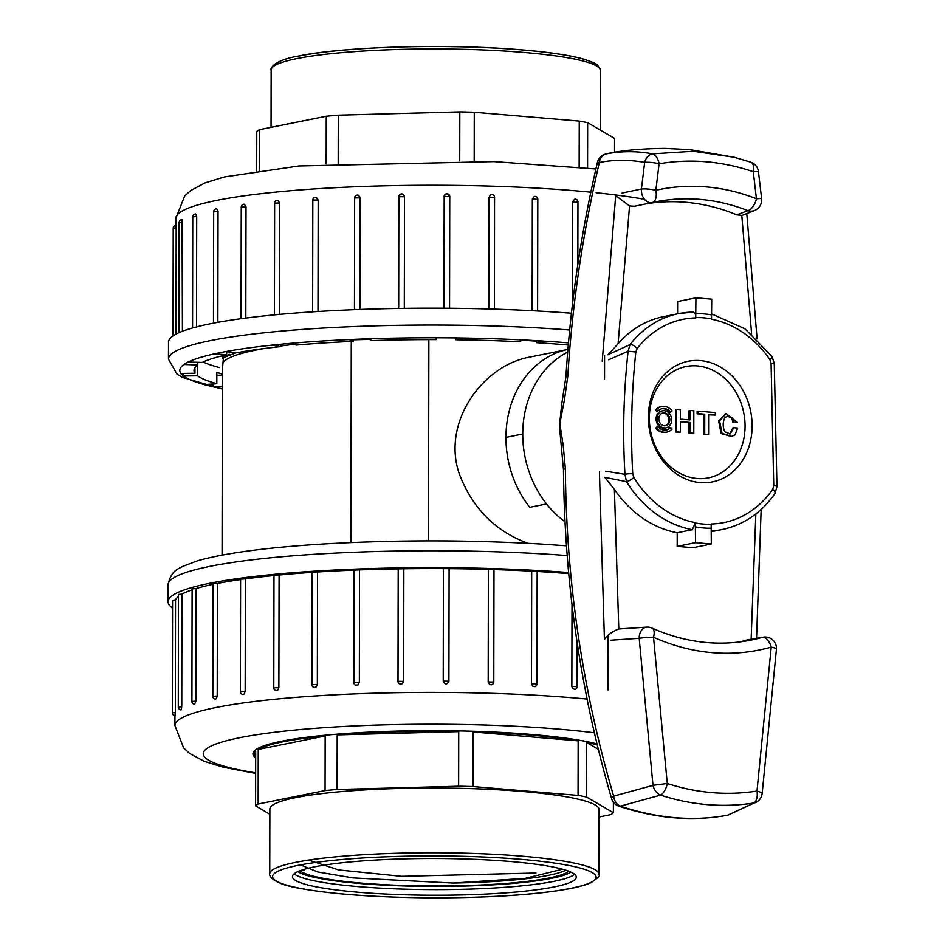 <?xml version="1.0" encoding="UTF-8"?>
<svg xmlns="http://www.w3.org/2000/svg" width="945" height="945" viewBox="0 0 945 945"><rect width="100%" height="100%" fill="white"/><g stroke="black" fill="none" stroke-linecap="round" stroke-linejoin="round"><path stroke-width="1.42" d="M428.51 540.883L428.865 339.621M536.748 341.18A212.873 27.559 -179.9 0 0 522.951 340.271M567.697 352.06A96.886 81.022 78.6 0 0 522.739 434.003L505.953 437.381A96.886 81.022 -101.4 0 0 529.767 507.335L546.553 503.957A96.886 81.022 78.6 0 0 565.063 521.864A96.886 81.022 -101.4 0 1 546.553 503.957L529.767 507.335A96.886 81.022 78.6 0 1 508.953 412.032A96.886 81.022 78.6 0 1 567.921 349.414L529.72 357.104C482.978 365.337 441.291 422.179 459.353 474.012C472.417 508.233 495.286 531.326 527.936 543.304M351.268 341.428L350.914 542.572M293.009 344.476A212.873 27.559 -179.9 0 0 280.689 346.012M264.068 348.551A212.873 27.559 -179.9 0 0 222.394 364.853L222.063 555.093M604.54 378.969L604.587 355.521M353.371 339.81L369.365 339.373M284.032 343.933A221.957 28.728 -179.9 0 0 280.7 344.334M222.382 369.802L223.445 357.659L236.593 352.591M351.445 341.428L351.091 542.56M568.288 345.031A241.258 31.232 0.1 0 0 536.748 342.692L542.265 340.98L523.908 339.964L518.392 341.677A241.258 31.232 0.1 0 0 455.773 339.775L456.4 337.908L436.555 337.767L435.928 339.621A241.258 31.232 0.1 0 0 372.318 340.602L367.995 338.806L349.048 339.55L353.371 341.334A241.258 31.232 0.1 0 0 296.458 345.067L287.693 343.578L271.936 345.114L280.689 346.614A241.258 31.232 0.1 0 0 237.337 352.65L225.193 351.635L214.515 353.784L226.658 354.8A241.258 31.232 0.1 0 0 202.088 362.431L188.031 362.006L183.732 364.51L197.777 364.935A241.258 31.232 0.1 0 0 193.997 370.428A241.258 31.232 0.1 0 0 194.965 373.228L180.684 373.452L183.271 376.004L183.283 373.405M183.271 376.004L197.552 375.779A241.258 31.232 0.1 0 0 216.818 383.741L204.049 384.58L213.216 386.871L213.216 383.977M213.216 386.871L222.358 386.269M569.681 329.994A266.797 34.54 0.1 0 0 302.412 329.415A266.797 34.54 0.1 0 0 168.47 359.135L168.505 342.244A266.797 34.54 0.1 0 1 303.31 312.464A266.797 34.54 0.1 0 1 571.441 313.244M175.935 228.584C176.006 224.709 176.089 224.461 176.183 227.851L176.006 334.14M182.598 222.051L179.137 222.406A2.835 2.835 0 0 1 182.054 219.571L182.409 331.27M196.702 216.511L192.756 216.842A2.835 2.835 0 0 1 195.757 214.019L196.702 216.511L196.501 326.899M218.047 211.385L213.676 211.68A2.835 2.835 0 0 1 216.748 208.857L218.047 211.089L217.858 322.328M246.019 206.825L241.247 207.085A2.835 2.835 0 0 1 244.424 204.274L246.019 206.825L245.818 318.075M279.732 202.962L274.629 203.175A2.835 2.835 0 0 1 277.948 200.387L279.732 202.962L279.543 314.401M318.181 199.938L312.819 200.104A2.835 2.835 0 0 1 316.351 197.351L318.181 199.938L317.992 311.484M360.199 197.836L354.647 197.93A2.835 2.835 0 0 1 358.58 195.32L360.199 197.836L360.01 309.452M398.684 308.436L398.849 196.737L398.648 308.436M398.873 196.69L400.196 194.386L402.015 193.949L403.716 194.753L404.507 196.702L404.306 308.353M443.878 308.2L444.197 195.757A2.835 2.835 0 0 1 449.749 196.572L444.079 196.548C445.969 192.934 447.859 192.945 449.749 196.595L449.548 308.247M488.825 308.968L489.014 197.328L490.349 194.965A2.835 2.835 0 0 1 494.625 197.422L489.014 197.328M532.141 310.692L532.33 199.111L534.114 196.536A2.835 2.835 0 0 1 537.799 199.253L532.33 199.111M572.528 303.829L572.705 201.828L574.548 199.241A2.835 2.835 0 0 1 577.95 202.029L572.717 201.828M222.37 373.925A241.258 31.232 0.1 0 1 216.83 372.484L216.818 383.741M197.564 365.101L197.552 375.779M194.965 373.228L194.965 367.64M197.788 362.301L197.777 364.935M226.658 351.753L226.658 354.8M202.998 362.006A241.258 31.232 -179.9 0 0 219.488 367.558M280.7 344.263L280.689 346.614M353.371 339.385L353.371 341.334M455.773 339.775L455.773 337.908M536.748 342.692L536.748 340.684M222.996 355.651A212.873 27.559 -179.9 0 0 224.237 357.21M222.37 375.011L216.83 375.378M436.555 337.767L436.543 337.79A255.445 33.063 -179.9 0 0 368.054 338.83M568.677 572.552A266.797 34.54 -179.9 0 0 301.691 572.044A266.797 34.54 -179.9 0 0 168.045 601.729A266.797 34.54 -179.9 0 0 172.545 608.06M213.027 584.329A259.698 33.618 -179.9 0 0 196.052 588.57L195.851 701.143L194.599 704.32A2.835 2.835 0 0 1 191.918 701.473L195.851 701.143M212.826 696.323L213.027 583.738L217.409 583.443L217.208 696.016L216.476 698.544L215.425 699.146A2.835 2.835 0 0 1 212.826 696.323L217.208 696.016M240.597 579.545A259.698 33.618 -179.9 0 0 217.409 583.443M240.396 691.716L240.597 579.143L245.369 578.883L245.168 691.457L244.259 693.973L242.9 694.54A2.835 2.835 0 0 1 240.396 691.716L245.168 691.457M273.979 575.529A259.698 33.618 -179.9 0 0 245.369 578.883M273.79 687.818L273.979 575.245L279.082 575.032L278.881 687.606L277.818 690.086L276.153 690.618A2.835 2.835 0 0 1 273.79 687.818L278.881 687.606M312.169 572.351A259.698 33.618 -179.9 0 0 279.082 575.032M311.968 684.735L312.169 572.162L317.532 571.997L317.343 684.582L316.15 687.039L314.13 687.487A2.835 2.835 0 0 1 311.968 684.735L317.343 684.582M353.997 570.107A259.698 33.618 -179.9 0 0 317.532 571.997M354.139 570.107L359.549 569.894L359.348 682.467L358.072 684.901L355.568 685.196A2.835 2.835 0 0 1 353.808 682.562L359.348 682.467M398.034 681.321L398.223 568.855A259.698 33.618 -179.9 0 0 359.549 569.894M398.223 568.855L403.858 568.76L403.657 681.345L402.334 683.743L400.515 684.18L398.837 683.389L397.999 681.38L403.657 681.345M443.229 681.18L448.899 681.227C447.009 684.841 445.119 684.83 443.229 681.18L443.429 568.606A259.698 33.618 -179.9 0 0 403.858 568.76M443.429 568.606L449.099 568.63L448.899 681.191M488.175 681.971L493.786 682.054L493.101 683.873L491.554 684.818L489.723 684.546L488.187 682.266L488.364 569.386A259.698 33.618 -179.9 0 0 449.099 568.654L448.91 681.203A2.835 2.835 0 0 1 448.721 682.207L448.899 681.227M488.364 569.386L493.916 569.563M531.492 683.743L536.949 683.896A2.835 2.835 0 0 1 534.953 686.602L532.956 686.353L531.492 683.743L531.681 571.17A259.698 33.618 -179.9 0 0 493.975 569.563M531.681 571.17L537.15 571.312L536.949 683.896M568.784 573.627A259.698 33.618 -179.9 0 0 537.15 571.465M175.345 712.483L172.356 712.849L172.557 600.264L175.534 599.91L175.345 712.483C175.238 716.357 175.156 716.605 175.085 713.215M178.475 596.389A259.698 33.618 -179.9 0 0 175.534 599.91M178.286 707.049L178.487 594.464L181.948 594.121L181.759 706.695L181.038 709.884A2.835 2.835 0 0 1 178.286 707.049L181.759 706.695M192.107 589.834A259.698 33.618 -179.9 0 0 181.948 594.121M191.918 701.473L192.107 588.9L196.052 588.57M571.879 686.46L577.1 686.672A2.835 2.835 0 0 1 574.82 689.448L572.552 688.503L571.855 686.46L572.008 604.233M608.06 690.039L608.155 635.607M255.682 757.937A181.653 23.519 0.1 0 1 252.929 753.862A181.653 23.519 0.1 0 1 281.409 741.27A181.653 23.519 0.1 0 1 443.878 730.709A181.653 23.519 0.1 0 1 596.933 743.904M605.745 471.224L624.964 474.331C622.542 433.554 623.582 392.529 628.094 351.245L608.58 359.773M622.153 193.016L641.407 189.024L644.679 162.386C628.992 159.611 613.884 159.634 599.354 162.481C582.711 233.592 572.197 304.751 567.827 375.968L564.437 399.9L559.83 423.525L563.232 445.674L565.382 468.732C566.161 579.911 582.25 689.059 613.648 796.151L652.995 785.342L639.186 638.3L610.73 640.214M645.695 203.931A224.225 187.5 -101.4 0 1 736.864 214.881L747.897 210.664A224.225 187.5 78.6 0 0 655.393 201.911A224.225 187.5 78.6 0 0 652.144 202.596L634.485 206.258L629.547 205.951L618.089 343.744L607.918 354.788L630.008 344.594A110.128 92.09 -101.4 0 1 678.675 313.61A110.128 92.09 -101.4 0 1 692.709 312.098C694.764 312.145 695.768 314.094 695.721 317.922L695.933 297.829L711.727 299.163L711.514 319.256A103.655 86.68 78.6 0 1 769.951 359.702L771.085 363.376L773.754 485.695L772.774 489.226A5.682 2.422 34.6 0 1 774.983 493.526M772.774 489.226A103.655 86.68 78.6 0 1 711.16 523.991L711.301 544.013L695.496 542.678L695.366 522.656L692.331 529.696A110.128 92.09 -101.4 0 1 626.523 481.655L604.8 477.367L614.392 489.309L618.798 628.968C612.762 631.189 607.978 634.686 604.422 639.458L599.425 471.685M757.713 801.372A11.352 9.946 -126.7 0 1 757.169 801.75A11.352 9.946 -126.7 0 1 753.98 803.002C722.83 807.798 691.669 805.175 660.508 795.135L620.369 806.168C657.543 818.512 693.311 821.524 727.685 815.216L753.98 803.002A11.352 6.225 -98.8 0 0 756.992 791.071L771.226 647.136A235.577 196.997 -101.4 0 1 653.527 637.225A11.352 5.339 -65.8 0 0 652.074 628.094C684.877 642.6 717.822 646.604 750.921 640.119A224.225 187.5 78.6 0 0 762.308 637.379L747.33 639.848M614.392 489.309A110.128 92.09 -101.4 0 0 677.211 532.744L677.187 546.364L692.992 547.698L711.301 544.013M746.148 640.119A224.225 187.5 -101.4 0 1 740.218 641.879M677.211 532.744L692.331 529.696M618.089 343.744A110.128 92.09 -101.4 0 1 663.567 316.646L678.675 313.61L692.98 312.063M751.618 333.916L741.801 215.401L736.864 214.881M695.933 297.829L677.624 301.514L677.6 313.823M677.187 546.364L695.496 542.678M695.721 317.922A103.655 86.68 78.6 0 0 637.166 348.504L635.831 351.989C631.532 392.825 630.504 433.436 632.737 473.811L633.882 477.52A103.655 86.68 78.6 0 0 695.366 522.656M752.137 425.971A61.531 51.455 78.6 0 0 674.411 366.577A61.531 51.455 78.6 0 0 674.222 472.252A61.531 51.455 78.6 0 0 752.137 425.971M745.073 426.242A56.771 47.474 78.6 0 0 673.36 371.444A56.771 47.474 78.6 0 0 673.183 468.944A56.771 47.474 78.6 0 0 745.073 426.242M661.713 408.783A10.856 9.084 -101.4 0 1 669.887 412.433L672.096 410.839A13.029 10.891 78.6 0 0 661.748 406.551A13.029 10.891 78.6 0 0 656.562 409.528L657.862 411.158A10.856 9.084 -101.4 0 1 662.173 408.677A10.856 9.084 -101.4 0 1 670.796 412.256M661.287 406.645A13.029 10.891 78.6 0 0 660.827 406.728A13.029 10.891 78.6 0 0 655.653 409.717L656.94 411.347L657.862 411.158M725.748 413.733L718.637 421.021L721.106 433.554L731.241 436.46M727.107 416.178L731.725 417.914L732.895 422.368L737.502 422.486L726.197 413.627L719.558 420.832L722.027 433.365L731.702 436.377L734.962 434.924L737.667 428.038L733.793 427.707L730.19 433.944L724.803 431.759C722.677 426.916 722.689 422.261 724.827 417.796L727.555 416.06L732.635 417.737L733.804 422.179L737.502 422.486M733.793 427.707L732.883 427.896L729.729 434.015M698.036 411.134L697.126 411.311L697.115 413.815L703.836 414.382L703.801 434.393L707.663 434.724L708.585 434.535L708.62 414.524L715.33 415.091L715.341 412.587L698.036 411.134L698.036 413.627L704.746 414.193L704.71 434.216L708.585 434.535M708.62 414.784L715.33 415.091M662.15 410.91A8.682 7.265 78.6 0 0 661.689 410.992A8.682 7.265 78.6 0 0 656.125 419.911A8.682 7.265 78.6 0 0 663.39 428.109A8.682 7.265 78.6 0 0 665.115 428.014A8.682 7.265 78.6 0 0 665.563 427.908M657.826 426.384L656.527 427.801A13.029 10.891 78.6 0 0 666.886 432.089A13.029 10.891 78.6 0 0 672.072 429.113L670.773 427.471A10.856 9.084 -101.4 0 1 666.461 429.963A10.856 9.084 -101.4 0 1 657.826 426.384L655.617 427.979A13.029 10.891 78.6 0 0 665.977 432.278A13.029 10.891 78.6 0 0 666.426 432.172M670.773 427.471L669.863 427.66A10.856 9.084 -101.4 0 1 666.001 430.034M680.365 421.883L689.023 422.616L689.011 433.153L693.795 433.294L693.831 410.78L689.968 410.449L689.944 419.934L680.376 419.131L680.388 409.646L676.525 409.315L676.49 431.83L680.353 432.16L680.365 421.624L689.944 422.439L689.921 432.964L693.795 433.294M676.525 409.315L675.616 409.504L675.58 432.019L680.353 432.16M689.968 410.449L689.047 410.638L689.035 419.852M611.604 798.62A11.352 11.352 0 0 0 618.88 806.168A11.352 4.985 108.5 0 0 620.369 806.168A11.352 8.883 -98 0 1 613.648 796.151A11.352 2.776 -16.5 0 0 611.604 798.62C580.525 692.248 564.484 582.616 563.48 469.736L559.44 426.289L561.578 405.086L565.937 376.642A11.352 1.453 3.6 0 1 567.827 375.968M546.553 503.957A96.886 81.022 -101.4 0 1 522.739 434.003M758.492 171.966A11.352 11.352 0 0 0 750.826 162.186L734.218 157.272L693.323 151.271L652.487 153.858A11.352 6.225 -99.7 0 1 659.102 163.768L655.842 190.276A235.577 196.997 -101.4 0 1 756.437 198.745A11.352 5.481 -68.6 0 1 747.897 210.664A11.352 10.324 66.7 0 0 754.819 210.404A11.352 11.352 0 0 0 761.623 198.722L758.445 171.553L753.283 171.707C722.039 161.134 690.653 158.488 659.102 163.768A11.352 2.339 -172.7 0 0 644.679 162.386A11.352 8.682 -79.7 0 1 652.487 153.858C637.131 150.976 621.727 150.987 606.277 153.881L606.312 153.87C621.184 150.503 640.71 148.672 664.867 148.389L690.039 149.653L734.348 157.307M734.348 157.319L750.614 162.127A11.352 5.599 -71.2 0 1 750.85 162.186A11.352 5.599 -71.2 0 1 753.283 171.707L756.437 198.745A11.352 0.65 173.6 0 1 761.623 198.71M563.48 469.759A11.352 1.784 -0.6 0 1 565.382 468.732M597.417 162.434A11.352 0.697 13.2 0 1 599.354 162.481A11.352 9.119 78.8 0 1 606.277 153.881A11.352 11.352 0 0 0 597.417 162.422C580.891 233.179 570.402 304.573 565.937 376.642M652.074 628.094A11.352 11.352 0 0 0 646.876 627.114L646.876 627.114A11.352 8.221 -92.8 0 0 639.186 638.3A11.352 0.992 -3.7 0 1 653.527 637.225L667.264 783.511A11.352 5.635 -72 0 1 660.508 795.135A11.352 7.985 -111.9 0 1 652.995 785.342L667.264 783.511C697.15 793.162 727.071 795.69 756.992 791.071A11.352 2.339 7.4 0 1 762.143 793.729L776.447 649.144A11.352 11.352 0 0 0 763.265 637.166L763.265 637.166A11.352 10.549 80.6 0 0 762.308 637.379A11.352 6.213 -105.7 0 1 771.226 647.136A11.352 1.937 3.9 0 1 776.459 649.132M602.225 361.25L615.703 195.639L629.547 205.951M635.831 351.989L628.094 351.245L630.008 344.594A5.682 2.528 -142.1 0 1 637.166 348.504M633.882 477.52A5.682 1.252 -31.6 0 1 626.523 481.655L624.964 474.331A5.682 1.063 -3.1 0 1 632.737 473.811M772.136 356.655A5.682 1.406 145.6 0 1 769.951 359.702M711.703 313.941L745.073 328.872L772.124 356.631L774.262 363.459L771.085 363.376M774.262 363.459L776.955 486.628A5.682 1.158 178.3 0 0 773.754 485.695M676.49 431.83L675.58 432.019M689.944 422.439L689.023 422.616M689.921 432.964L689.011 433.153M656.527 427.801L655.617 427.979M664.3 427.931A8.682 7.265 78.6 0 0 666.024 427.837A8.682 7.265 78.6 0 0 671.635 419.934A8.682 7.265 78.6 0 0 662.599 410.803A8.682 7.265 78.6 0 0 657.047 419.734A8.682 7.265 78.6 0 0 664.3 427.931M669.804 419.781A6.509 5.446 78.6 0 0 663.036 412.93A6.509 5.446 78.6 0 0 658.866 419.627A6.509 5.446 78.6 0 0 664.3 425.782A6.509 5.446 78.6 0 0 665.599 425.699A6.509 5.446 78.6 0 0 669.804 419.781M665.138 425.77A6.509 5.446 78.6 0 0 668.741 418.422A6.509 5.446 78.6 0 0 662.575 413.048M698.036 413.627L697.115 413.815M704.746 414.193L703.836 414.382M704.71 434.216L703.801 434.393M733.804 422.179L732.895 422.368M656.562 409.528L655.653 409.717M259.249 170.502L259.332 129.713A180.519 23.365 0.1 0 0 256.768 131.579L256.697 170.868M259.332 129.713L326.249 116.235L326.167 163.851M326.249 116.235A180.519 23.365 0.1 0 1 338.275 115.172L459.813 111.888A180.519 23.365 0.1 0 1 474.272 112.254L579.238 121.09A180.519 23.365 0.1 0 1 587.648 122.661L614.557 138.442L614.534 152.381M587.648 122.661L587.577 168.009M579.238 121.09L579.155 167.123M474.189 161.028L474.272 112.254M459.813 111.888L459.731 160.756M338.192 163.119L338.275 115.172M510.654 861.521A141.915 18.368 0.1 0 1 576.285 877.125A141.915 18.368 0.1 0 1 434.334 895.246A141.915 18.368 0.1 0 1 292.454 876.629A141.915 18.368 0.1 0 1 366.14 860.659A141.915 18.368 0.1 0 1 510.654 861.521M598.988 874.349L599.106 809.617A164.619 21.31 -179.9 0 0 480.592 788.957A164.619 21.31 -179.9 0 0 295.679 797.639A164.619 21.31 -179.9 0 0 269.868 809.05L269.75 873.782A164.619 21.31 0.1 0 1 295.561 862.372A164.619 21.31 0.1 0 1 480.485 853.689A164.619 21.31 0.1 0 1 598.988 874.349C600.748 875.117 598.067 877.905 590.979 882.724C585.687 885.063 577.903 887.178 567.626 889.056C552.99 891.737 534.587 893.84 512.414 895.387C483.757 897.348 453.21 898.128 420.749 897.75C369.33 896.959 328.765 893.781 299.057 888.205C269.384 883.209 268.912 873.865 269.75 873.782M598.232 749.231L586.573 742.392A180.519 23.365 0.1 0 1 597.157 744.861M613.399 802.187L613.376 812.771L586.479 796.989L586.573 742.392M578.151 740.821L473.185 731.973A180.519 23.365 0.1 0 1 578.151 740.821L578.057 795.418L473.091 786.571A180.519 23.365 -179.9 0 0 458.632 786.216L337.093 789.488L337.188 734.891A180.519 23.365 0.1 0 1 458.727 731.619L337.188 734.891M473.185 731.973L473.091 786.571M458.727 731.619L458.632 786.216M258.245 749.432A180.519 23.365 0.1 0 1 325.163 735.966L258.245 749.432L258.15 804.03A180.519 23.365 -179.9 0 0 255.599 805.896L269.857 814.271M325.163 735.966L325.068 790.563L258.15 804.03M599.095 817L610.824 814.637A180.519 23.365 -179.9 0 0 613.376 812.771M586.479 796.989A180.519 23.365 -179.9 0 0 578.057 795.418M337.093 789.488A180.519 23.365 -179.9 0 0 325.068 790.563M255.682 757.547A180.519 23.365 0.1 0 1 254.063 754.417A180.519 23.365 0.1 0 1 255.693 751.299L255.599 805.896M300.167 864.722L317.78 871.975L352.946 877.917L452.903 883.055L525.125 878.401L562.488 869.199M308.176 859.915L338.629 869.932L401.625 876.334L535.945 873.026M303.038 869.695L304.089 870.262M300.085 870.711A135.678 17.565 -179.9 0 0 434.346 885.997A135.678 17.565 -179.9 0 0 568.666 871.172M304.715 870.569A135.678 17.565 0.1 0 1 302.908 869.731M565.854 870.191A135.678 17.565 0.1 0 1 452.903 883.055M568.477 342.87A255.445 33.063 -179.9 0 0 542.182 341.003M523.837 339.987A255.445 33.063 -179.9 0 0 456.4 337.932M349.107 339.574A255.445 33.063 -179.9 0 0 287.812 343.602M272.054 345.138A255.445 33.063 -179.9 0 0 225.359 351.646M214.68 353.796A255.445 33.063 -179.9 0 0 188.22 362.018M183.921 364.51A255.445 33.063 -179.9 0 0 180.873 373.44M183.46 376.004A255.445 33.063 -179.9 0 0 204.214 384.568M213.381 386.859A255.445 33.063 -179.9 0 0 222.347 388.761M644.502 199.277A259.698 33.618 -179.9 0 0 596.153 192.733M590.814 192.201A259.698 33.618 -179.9 0 0 319.103 188.622A259.698 33.618 -179.9 0 0 175.817 218.425L175.805 225.382M176.183 227.851L173.207 228.206L173.018 335.936M494.554 197.493L494.436 309.133M404.507 196.702L398.849 196.737A2.835 2.835 0 0 1 403.716 194.753M449.749 196.595L449.56 308.247M567.236 555.554A266.797 34.54 -179.9 0 0 546.564 554.136A266.797 34.54 -179.9 0 0 168.08 584.849L168.045 601.729M174.943 715.672L174.931 725.571A259.698 33.618 0.1 0 1 309.783 696.335A259.698 33.618 0.1 0 1 574.241 697.918A259.698 33.618 0.1 0 1 587.034 699.064M594.299 732.788A231.324 29.945 -179.9 0 0 558.932 729.138A231.324 29.945 -179.9 0 0 261.588 733.993A231.324 29.945 -179.9 0 0 255.646 772.845M174.329 715.554L174.317 718.696L174.943 718.472M353.938 682.68L353.997 569.989M695.898 313.622A107.943 90.271 -101.4 0 1 711.691 314.957M711.313 531.704L722.157 529.519A110.128 92.09 -101.4 0 1 711.325 530.913M711.325 528.22A107.943 90.271 -101.4 0 1 695.532 526.885M751.133 639.198L755.846 513.95M711.538 318.914A103.997 86.964 78.6 0 0 695.744 317.591M695.39 522.987A103.997 86.964 78.6 0 0 711.183 524.31M727.579 815.24A11.352 11.352 0 0 0 727.957 815.157A11.352 10.052 77.4 0 1 727.685 815.216A11.352 6.78 79.4 0 1 727.567 815.24C692.496 821.642 656.255 818.618 618.88 806.168M754.819 210.404L742.9 215.106M634.213 206.329L652.038 202.62A11.352 8.221 -101.6 0 0 652.144 202.596A11.352 6.225 -102.6 0 0 655.842 190.276A11.352 2.268 -173.3 0 0 641.407 189.024A11.352 8.221 -101.6 0 0 652.038 202.62A11.352 11.352 0 0 0 652.215 202.584L655.393 201.911M732.635 417.737L731.725 417.914M722.027 433.365L721.106 433.554M299.364 55.968A161.784 20.944 0.1 0 1 476.056 47.25A161.784 20.944 0.1 0 1 597.228 66.398M296.966 58.59A164.619 21.31 -179.9 0 0 271.156 69.989C270.022 69.906 271.794 60.48 298.797 56.003C342.09 46.825 442.543 43.718 514.316 49.258C544.214 51.479 566.846 54.621 582.203 58.684C601.044 64.792 595.893 64.189 600.051 68.631L600.394 70.568A164.619 21.31 -179.9 0 0 481.879 49.896A164.619 21.31 -179.9 0 0 296.966 58.59M297.947 865.384A161.784 20.944 -179.9 0 0 427.258 897.785A161.784 20.944 -179.9 0 0 577.891 867.463A161.784 20.944 -179.9 0 0 297.947 865.384M574.607 874.314A141.915 18.368 0.1 0 1 434.346 889.623A141.915 18.368 0.1 0 1 294.131 873.818M297.852 871.633A139.08 18.002 -179.9 0 0 434.346 886.445A139.08 18.002 -179.9 0 0 570.898 872.105M222.406 355.781L222.406 358.273M223.445 357.659L229.422 354.34M595.905 168.978L493.987 161.607L299.01 165.966L224.378 176.939L205.053 182.857L190.677 190.583L184.618 196.076L175.817 218.425M312.819 200.104L312.63 311.826M354.647 197.93L354.458 309.653M192.756 216.842L192.567 327.962M179.137 222.406L178.936 332.711M176.065 225.371A2.835 2.835 0 0 0 173.207 228.206M577.95 202.029L577.832 264.411M537.799 199.253L537.599 310.988M241.247 207.085L241.046 318.701M274.629 203.175L274.44 314.886M213.676 211.68L213.475 323.143M168.47 359.135L176.975 374.055L182.503 377.409L222.347 389.068M255.646 773.412L223.351 767.234L204.049 761.245L189.697 753.472L183.649 747.956L174.931 725.571M172.356 712.849A2.835 2.835 0 0 0 175.179 715.684M174.317 718.696A2.835 2.835 0 0 0 174.943 720.48M398.873 683.424A2.835 2.835 0 0 1 397.999 681.38L398.199 568.795M577.1 686.672L577.182 642.789M492.357 684.511A2.835 2.835 0 0 0 493.786 682.054L493.987 569.481M168.08 584.849C171.033 569.114 180.601 568.358 182.172 566.61L197.434 560.822C224.957 552.99 267.695 547.332 325.623 543.859C397.81 539.819 470.102 539.902 542.513 544.131L566.516 545.808M757.677 801.395L727.957 815.157M757.004 801.856A11.352 11.352 0 0 0 762.143 793.741M747.235 639.859L763.265 637.166M619.176 628.921L646.876 627.114M722.157 529.519C743.762 524.877 761.363 512.899 774.959 493.573L776.955 486.628M757.099 338.83L746.798 213.653M756.543 638.288L761.162 509.461M666.886 432.089L665.977 432.278M662.599 410.803L661.689 410.992M666.024 427.837L665.115 428.014M726.197 413.627L725.287 413.815M731.702 436.377L730.78 436.566M661.748 406.551L660.827 406.728M600.288 130.079L600.394 70.568M271.05 127.351L271.156 69.989M254.075 751.228L254.063 754.417"/></g></svg>
